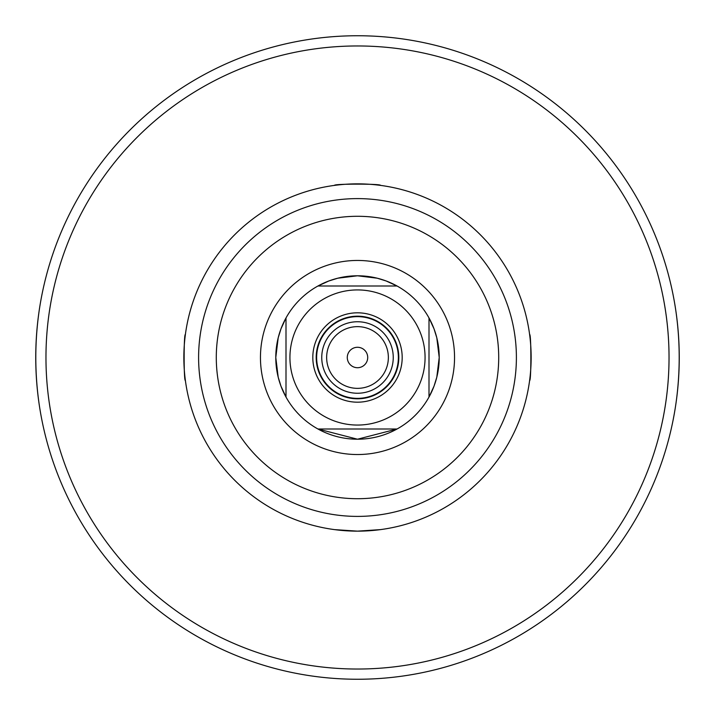 <?xml version="1.0" encoding="UTF-8"?>
<svg xmlns="http://www.w3.org/2000/svg" width="715" height="715" viewBox="0 0 715 715"><rect width="100%" height="100%" fill="white"/><g stroke="black" fill="none" stroke-linecap="round" stroke-linejoin="round"><path stroke-width="1.07" d="M286 397.057L286 317.943L286 397.057L280.986 386.189L278.207 377.225L275.784 357.5L278.207 337.775L280.986 328.811L286 317.943A81.716 81.716 0 0 0 317.943 429L397.057 429A81.716 81.716 0 0 0 429 397.057L429 317.943L429 397.057A81.716 81.716 0 0 0 429 317.943L434.014 328.811L436.794 337.775L439.216 357.5L436.794 377.225L434.014 386.189L429 397.057A81.716 81.716 0 0 0 397.057 286L317.943 286L397.057 286A81.716 81.716 0 0 0 317.943 286L328.811 280.986L337.775 278.207L357.5 275.784L377.225 278.207L386.189 280.986L397.057 286A81.716 81.716 0 0 0 286 397.057A81.716 81.716 0 0 1 286 317.943M317.943 429A81.716 81.716 0 0 0 357.5 439.216L317.943 429A81.716 81.716 0 0 0 397.057 429L357.5 439.216A81.716 81.716 0 0 0 397.057 429L317.943 429A81.716 81.716 0 0 0 397.057 429M357.5 425.059A67.559 67.559 0 0 0 416.014 323.716A67.559 67.559 0 0 0 298.986 323.716A67.559 67.559 0 0 0 357.5 425.059M529.618 380.478C531.281 381.89 531.281 333.11 529.618 334.522A173.647 173.647 0 0 0 380.478 185.382C381.89 183.719 333.11 183.719 334.522 185.382A173.647 173.647 0 0 0 185.382 334.522C183.719 333.11 183.719 381.89 185.382 380.478A173.647 173.647 0 0 0 334.522 529.618L357.5 531.147L380.478 529.618M39.102 311.159C34.704 342.056 34.704 372.944 39.102 403.841M675.898 403.841C680.296 372.944 680.296 342.056 675.898 311.159M336.273 529.842A173.647 173.647 0 0 0 529.842 336.273M378.727 185.158A173.647 173.647 0 0 0 336.273 185.158M185.158 336.273A173.647 173.647 0 0 0 185.158 378.727M357.5 531.147A173.647 173.647 0 0 0 507.882 270.681A173.647 173.647 0 0 0 207.118 270.681A173.647 173.647 0 0 0 357.5 531.147M357.5 454.534A97.034 97.034 0 0 0 441.539 308.978A97.034 97.034 0 0 0 273.461 308.978A97.034 97.034 0 0 0 357.5 454.534A97.034 97.034 0 0 0 441.539 308.978A97.034 97.034 0 0 0 273.461 308.978A97.034 97.034 0 0 0 357.5 454.534M357.5 402.188A44.688 44.688 0 0 0 396.199 335.156A44.688 44.688 0 0 0 318.801 335.156A44.688 44.688 0 0 0 357.5 402.188M357.5 398.809A41.309 41.309 0 0 0 393.277 336.845A41.309 41.309 0 0 0 321.723 336.845A41.309 41.309 0 0 0 357.5 398.809M357.5 398.353A40.853 40.853 0 0 0 392.884 337.069A40.853 40.853 0 0 0 322.116 337.069A40.853 40.853 0 0 0 357.5 398.353M357.5 393.25A35.75 35.75 0 0 0 388.459 339.625A35.75 35.75 0 0 0 326.541 339.625A35.75 35.75 0 0 0 357.5 393.25M357.5 388.352A30.852 30.852 0 0 0 384.223 342.074A30.852 30.852 0 0 0 330.777 342.074A30.852 30.852 0 0 0 357.5 388.352M357.5 367.716A10.216 10.216 0 0 0 366.348 352.397A10.216 10.216 0 0 0 348.652 352.397A10.216 10.216 0 0 0 357.5 367.716M357.5 679.25A321.75 321.75 0 0 0 636.144 196.625A321.75 321.75 0 0 0 78.856 196.625A321.75 321.75 0 0 0 357.5 679.25A321.75 321.75 0 0 0 636.144 196.625A321.75 321.75 0 0 0 78.856 196.625A321.75 321.75 0 0 0 357.5 679.25M357.5 669.034A311.534 311.534 0 0 0 627.296 201.728A311.534 311.534 0 0 0 87.704 201.728A311.534 311.534 0 0 0 357.5 669.034M357.5 516.4A158.9 158.9 0 0 0 495.111 278.055A158.9 158.9 0 0 0 219.889 278.055A158.9 158.9 0 0 0 357.5 516.4M357.5 498.713A141.213 141.213 0 0 0 479.792 286.894A141.213 141.213 0 0 0 235.208 286.894A141.213 141.213 0 0 0 357.5 498.713M429 397.057A81.716 81.716 0 0 0 429 317.943M397.057 286A81.716 81.716 0 0 0 317.943 286"/></g></svg>
